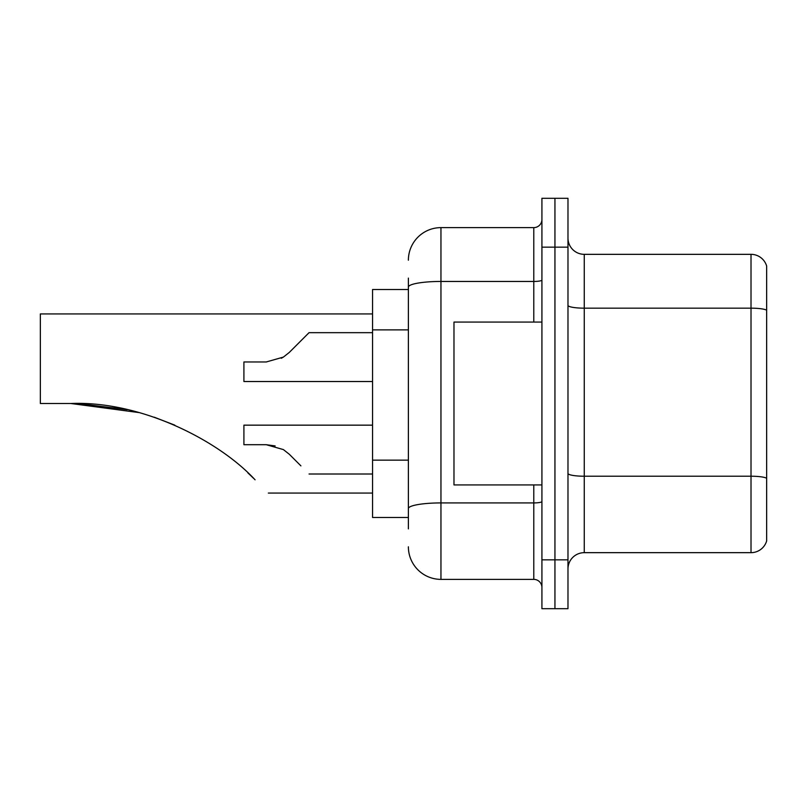 <?xml version="1.0" encoding="UTF-8"?>
<svg xmlns="http://www.w3.org/2000/svg" width="807" height="807" viewBox="0 0 807 807"><rect width="100%" height="100%" fill="white"/><g stroke="black" fill="none" stroke-linecap="round" stroke-linejoin="round"><path stroke-width="1.21" d="M408.382 318.483L408.382 287.11L408.382 289.511L372.562 289.511L372.562 517.489L408.382 517.489M408.382 528.888L408.382 278.112M541.921 559.836L541.921 608.69L554.944 608.69L554.944 559.836L554.944 608.69L567.977 608.69L567.977 559.836L554.944 559.836L554.944 247.164L554.944 559.836L541.921 559.836L541.921 247.164L554.944 247.164L554.944 198.31L554.944 247.164L567.977 247.164L567.977 559.836M567.977 247.164L567.977 198.31L541.921 198.31L541.921 247.164M408.382 260.197A32.573 32.573 0 0 1 440.955 227.624L440.955 579.376L533.78 579.376L533.78 484.926M440.955 227.624L533.78 227.624A8.141 8.141 0 0 0 541.921 219.484M408.382 514.241L408.382 471.55M541.921 587.516A8.141 8.141 0 0 0 533.78 579.376M440.955 579.376A32.573 32.573 0 0 1 408.382 546.803M567.977 568.955A16.281 16.281 0 0 1 584.258 552.664L751.014 552.664L751.014 254.336L584.258 254.336A16.281 16.281 0 0 1 567.977 238.045A16.281 16.281 0 0 0 584.258 254.336L584.258 552.664M766.65 266.058A16.281 16.281 0 0 0 751.014 254.336A16.281 16.281 0 0 1 766.65 266.058L766.65 540.942A16.281 16.281 0 0 1 751.014 552.664M766.65 310.423L766.65 487.529M71.954 403.5L124.419 409.068M154.228 417.199L174.816 425.148M127.143 409.653L79.015 403.631M139.066 412.589L70.845 403.5C140.418 400.645 218.515 440.208 255.083 479.812C272.554 497.283 272.554 497.283 255.083 479.812M372.562 313.933L40.35 313.933L40.35 403.5L70.845 403.5M247.82 472.821L253.67 478.41M541.921 322.074L453.978 322.074L453.978 484.926L541.921 484.926M372.562 425.158L243.906 425.158L243.906 444.697L266.239 444.697L275.157 445.938L266.249 444.697L243.906 444.697L266.239 444.697L283.398 449.59L289.279 454.24L300.91 465.871M283.398 449.59L289.279 454.24M266.249 444.697L275.157 445.938L266.249 444.697L243.906 444.697M300.91 340.806L289.279 352.437L309.051 332.666L289.279 352.437L309.051 332.666L289.279 352.437L283.398 357.087L289.279 352.437L283.398 357.087L289.279 352.437L283.398 357.087L289.279 352.437L283.398 357.087L266.249 361.97L243.906 361.97L243.906 381.519L372.562 381.519M281.31 358.278L283.398 357.087M408.382 329.881L372.562 329.881M408.382 460.151L372.562 460.151M541.921 501.51A8.141 1.412 0 0 1 533.78 502.922L440.955 502.922A32.573 5.659 180 0 0 408.382 508.581M408.382 287.11A32.573 5.659 180 0 1 440.955 281.451L533.78 281.451L533.78 227.624M533.78 322.074L533.78 281.451A8.141 1.412 0 0 0 541.921 280.039M766.65 310.191A16.281 2.825 180 0 0 751.014 308.163L584.258 308.163A16.281 2.825 -0 0 1 567.977 305.328M766.65 478.258A16.281 2.825 180 0 0 751.014 476.221L584.258 476.221A16.281 2.825 0 0 1 567.977 473.386M268.338 493.067L372.562 493.067M309.051 474.012L372.562 474.012M309.051 332.666L372.562 332.666"/></g></svg>
